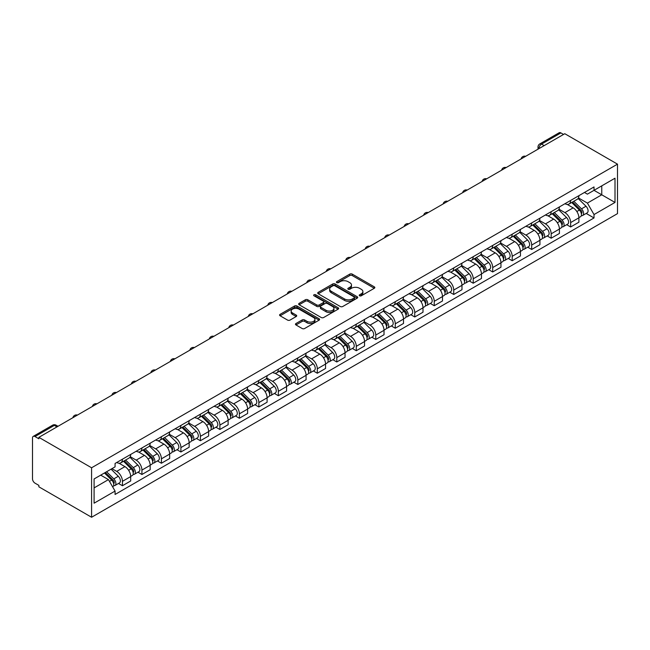 <?xml version="1.0" encoding="UTF-8"?>
<svg xmlns="http://www.w3.org/2000/svg" width="650" height="650" viewBox="0 0 650 650"><rect width="100%" height="100%" fill="white"/><g stroke="black" fill="none" stroke-linecap="round" stroke-linejoin="round"><path stroke-width="0.97" d="M359.572 295.791A1.211 0.699 0 0 0 361.294 295.791L374.319 288.267A1.731 0.999 0 0 0 374.831 287.56A1.731 0.999 0 0 0 374.319 286.853L352.251 274.113A1.731 0.999 0 0 0 349.798 274.113L336.765 281.629A1.211 0.699 0 0 0 336.416 282.124A1.211 0.699 0 0 0 336.765 282.62A1.211 0.699 0 0 0 338.488 282.62L340.169 281.653A5.549 3.201 0 0 1 348.018 281.653L349.854 282.709A5.549 3.201 0 0 1 351.479 284.976A5.549 3.201 0 0 1 349.854 287.243L348.173 288.218A1.211 0.699 0 0 0 347.815 288.714A1.211 0.699 0 0 0 348.173 289.209A1.211 0.699 0 0 0 349.887 289.209L351.577 288.234A5.549 3.201 0 0 1 359.426 288.234L361.262 289.299A5.549 3.201 0 0 1 362.887 291.558A5.549 3.201 0 0 1 361.262 293.824L359.572 294.799A1.211 0.699 0 0 0 359.223 295.295A1.211 0.699 0 0 0 359.572 295.791L359.572 294.799M295.969 323.521A1.731 0.999 0 0 0 295.457 324.228A1.731 0.999 0 0 0 295.969 324.943L302.161 328.518A1.731 0.999 0 0 0 304.614 328.518L319.085 320.158A1.731 0.999 0 0 0 319.589 319.451A1.731 0.999 0 0 0 319.085 318.744L297.009 306.004A1.731 0.999 0 0 0 294.556 306.004L280.085 314.356A1.731 0.999 0 0 0 279.581 315.063A1.731 0.999 0 0 0 280.085 315.77L287.568 320.092A1.731 0.999 0 0 0 290.022 320.092L296.213 316.517A1.731 0.999 0 0 0 296.717 315.811A1.731 0.999 0 0 0 296.213 315.096L292.5 312.959A4.639 2.681 0 0 1 291.143 311.066A4.639 2.681 0 0 1 294.011 308.588A4.639 2.681 0 0 1 299.065 309.173L313.592 317.558A4.639 2.681 0 0 1 314.949 319.451A4.639 2.681 0 0 1 312.089 321.929A4.639 2.681 0 0 1 307.036 321.344L304.614 319.946A1.731 0.999 0 0 0 302.161 319.946L295.969 323.521L295.969 324.943M91.585 467.781L38.87 437.344L564.785 133.713L617.5 164.149L91.585 467.781L91.585 517.254L617.5 213.623L617.5 164.149M340.291 306.499A1.731 0.999 0 0 0 342.745 306.499L357.216 298.147A1.731 0.999 0 0 0 357.719 297.44A1.731 0.999 0 0 0 357.216 296.725L335.14 283.985A1.731 0.999 0 0 0 332.694 283.985L318.224 292.338A1.731 0.999 0 0 0 317.712 293.044A1.731 0.999 0 0 0 318.224 293.751L340.291 306.499M314.478 296.051A1.211 0.699 0 0 1 315.713 296.221L315.713 294.783L338.146 307.734A1.731 0.999 0 0 1 338.658 308.441A1.731 0.999 0 0 1 338.146 309.156L323.676 317.509A1.731 0.999 0 0 1 321.23 317.509L299.154 304.761L305.346 301.218L305.346 299.772L299.154 303.347A1.731 0.999 0 0 0 298.651 304.054A1.731 0.999 0 0 0 299.154 304.761L299.154 303.347M305.346 301.218A1.731 0.999 0 0 1 307.799 301.218L307.799 299.772A1.731 0.999 0 0 0 305.346 299.772M307.799 299.772L316.753 304.939A1.731 0.999 0 0 0 319.207 304.939L323.31 302.567A1.731 0.999 0 0 0 323.822 301.86A1.731 0.999 0 0 0 323.31 301.153L313.991 295.774A1.211 0.699 0 0 1 313.633 295.279A1.211 0.699 0 0 1 314.389 294.629A1.211 0.699 0 0 1 315.713 294.783M38.87 437.344L38.87 438.791L34.994 436.548A3.534 2.039 -120 0 0 33.231 436.378A3.534 2.039 -120 0 0 32.5 437.994L32.5 478.814A3.534 2.039 -120 0 0 34.994 483.145L38.87 485.379L38.87 486.817L91.585 517.254M544.172 145.608L541.548 144.097A3.534 2.039 60 0 0 539.784 143.926L559.146 132.746A3.534 2.039 60 0 1 560.909 132.917L541.548 144.097A3.534 2.039 120 0 0 539.053 148.428L539.053 148.566M563.534 134.436L560.909 132.917M570.651 200.428A8.125 4.688 60 0 1 568.969 204.076L577.216 199.314A8.125 4.688 -120 0 0 578.898 195.666M558.951 209.178L564.907 212.615A8.125 4.688 60 0 1 570.651 222.568L578.898 217.807A8.125 4.688 -120 0 0 573.154 207.854L567.255 204.449M578.898 217.807L578.898 222.203L570.651 226.964L566.702 224.681M568.969 204.076A8.125 4.688 60 0 1 564.972 203.71M570.651 222.568L570.651 226.964M551.168 211.672A8.125 4.688 60 0 1 549.486 215.321L557.733 210.568A8.125 4.688 -120 0 0 559.414 206.919M547.211 235.934L551.168 238.217L559.414 233.456L559.414 229.06A8.125 4.688 -120 0 0 553.662 219.107L547.763 215.694M549.486 215.321A8.125 4.688 60 0 1 545.48 214.955M539.467 220.423L545.423 223.868A8.125 4.688 60 0 1 551.168 233.821L551.168 238.217M531.676 222.926A8.125 4.688 60 0 1 529.994 226.574L538.241 221.812A8.125 4.688 -120 0 0 539.923 218.164M527.727 247.187L531.684 249.47L539.923 244.709L539.923 240.305A8.125 4.688 -120 0 0 534.178 230.352L528.279 226.947M529.994 226.574A8.125 4.688 60 0 1 525.996 226.208M519.976 231.676L525.931 235.113A8.125 4.688 60 0 1 531.684 245.066L531.684 249.47M512.192 234.179A8.125 4.688 60 0 1 510.51 237.827L518.757 233.066A8.125 4.688 -120 0 0 520.439 229.418M508.243 258.44L512.192 260.715L520.439 255.962L520.439 251.558A8.125 4.688 -120 0 0 514.694 241.605L508.788 238.201M510.51 237.827A8.125 4.688 60 0 1 506.512 237.461M500.492 242.929L506.448 246.366A8.125 4.688 60 0 1 512.192 256.319L512.192 260.715M492.708 245.432A8.125 4.688 60 0 1 491.018 249.08L499.265 244.319A8.125 4.688 -120 0 0 500.947 240.671M488.751 269.685L492.708 271.968L500.947 267.207L500.947 262.811A8.125 4.688 -120 0 0 495.202 252.858L489.304 249.454M491.018 249.08A8.125 4.688 60 0 1 487.021 248.706M481 254.182L486.956 257.619A8.125 4.688 60 0 1 492.708 267.572L492.708 271.968M473.216 256.677A8.125 4.688 60 0 1 471.534 260.325L479.781 255.564A8.125 4.688 -120 0 0 481.463 251.924M469.267 280.938L473.216 283.221L481.463 278.46L481.463 274.064A8.125 4.688 -120 0 0 475.719 264.111L469.812 260.699M471.534 260.325A8.125 4.688 60 0 1 467.537 259.959M461.516 265.428L467.472 268.873A8.125 4.688 60 0 1 473.216 278.817L473.216 283.221M453.733 267.93A8.125 4.688 60 0 1 452.051 271.578L460.289 266.817A8.125 4.688 -120 0 0 461.971 263.169M449.776 292.191L453.733 294.474L461.971 289.713L461.971 285.309A8.125 4.688 -120 0 0 456.227 275.356L450.328 271.952M452.051 271.578A8.125 4.688 60 0 1 448.045 271.213M442.032 276.681L447.98 280.118A8.125 4.688 60 0 1 453.733 290.071L453.733 294.474M434.241 279.183A8.125 4.688 60 0 1 432.559 282.831L440.806 278.07A8.125 4.688 -120 0 0 442.488 274.422M430.292 303.444L434.241 305.719L442.488 300.966L442.488 296.562A8.125 4.688 -120 0 0 436.743 286.609L430.836 283.205M432.559 282.831A8.125 4.688 60 0 1 428.561 282.466M422.541 287.934L428.496 291.371A8.125 4.688 60 0 1 434.241 301.324L434.241 305.719M414.757 290.436A8.125 4.688 60 0 1 413.075 294.084L421.314 289.323A8.125 4.688 -120 0 0 422.996 285.675M410.8 314.689L414.757 316.973L422.996 312.211L422.996 307.816A8.125 4.688 -120 0 0 417.251 297.863L411.352 294.458M413.075 294.084A8.125 4.688 60 0 1 409.069 293.711M403.057 299.187L409.012 302.624A8.125 4.688 60 0 1 414.757 312.577L414.757 316.973M395.265 301.681A8.125 4.688 60 0 1 393.583 305.329L401.83 300.568A8.125 4.688 -120 0 0 403.512 296.92M391.316 325.942L395.265 328.226L403.512 323.464L403.512 319.069A8.125 4.688 -120 0 0 397.767 309.116L391.861 305.703M393.583 305.329A8.125 4.688 60 0 1 389.586 304.964M383.565 310.432L389.521 313.869A8.125 4.688 60 0 1 395.265 323.822L395.265 328.226M375.781 312.934A8.125 4.688 60 0 1 374.099 316.582L382.338 311.821A8.125 4.688 -120 0 0 384.028 308.173M371.824 337.196L375.781 339.479L384.028 334.717L384.028 330.314A8.125 4.688 -120 0 0 378.276 320.361L372.377 316.956M374.099 316.582A8.125 4.688 60 0 1 370.094 316.217M364.081 321.685L370.037 325.122A8.125 4.688 60 0 1 375.781 335.075L375.781 339.479M356.289 324.188A8.125 4.688 60 0 1 354.608 327.836L362.854 323.074A8.125 4.688 -120 0 0 364.536 319.426M352.341 348.449L356.289 350.724L364.536 345.971L364.536 341.567A8.125 4.688 -120 0 0 358.792 331.614L352.893 328.209M354.608 327.836A8.125 4.688 60 0 1 350.61 327.47M344.589 332.938L350.545 336.375A8.125 4.688 60 0 1 356.289 346.328L356.289 350.724M336.806 335.441A8.125 4.688 60 0 1 335.124 339.089L343.363 334.327A8.125 4.688 -120 0 0 345.053 330.679M332.849 359.694L336.806 361.977L345.053 357.216L345.053 352.82A8.125 4.688 -120 0 0 339.3 342.867L333.401 339.463M335.124 339.089A8.125 4.688 60 0 1 331.118 338.715M325.106 344.191L331.061 347.628A8.125 4.688 60 0 1 336.806 357.581L336.806 361.977M317.314 346.686A8.125 4.688 60 0 1 315.632 350.334L323.879 345.572A8.125 4.688 -120 0 0 325.561 341.924M313.365 370.947L317.314 373.23L325.561 368.469L325.561 364.073A8.125 4.688 -120 0 0 319.816 354.12L313.918 350.707M315.632 350.334A8.125 4.688 60 0 1 311.634 349.968M305.614 355.436L311.569 358.873A8.125 4.688 60 0 1 317.314 368.826L317.314 373.23M297.83 357.939A8.125 4.688 60 0 1 296.148 361.587L304.395 356.826A8.125 4.688 -120 0 0 306.077 353.178M293.873 382.2L297.83 384.483L306.077 379.722L306.077 375.318A8.125 4.688 -120 0 0 300.324 365.365L294.426 361.961M296.148 361.587A8.125 4.688 60 0 1 292.142 361.221M286.13 366.689L292.086 370.126A8.125 4.688 60 0 1 297.83 380.079L297.83 384.483M278.338 369.192A8.125 4.688 60 0 1 276.656 372.84L284.903 368.079A8.125 4.688 -120 0 0 286.585 364.431M274.389 393.445L278.346 395.728L286.585 390.975L286.585 386.571A8.125 4.688 -120 0 0 280.841 376.618L274.942 373.214M276.656 372.84A8.125 4.688 60 0 1 272.659 372.474M266.638 377.942L272.594 381.379A8.125 4.688 60 0 1 278.346 391.332L278.346 395.728M258.854 380.445A8.125 4.688 60 0 1 257.173 384.085L265.419 379.332A8.125 4.688 -120 0 0 267.101 375.684M254.906 404.698L258.854 406.981L267.101 402.22L267.101 397.824A8.125 4.688 -120 0 0 261.357 387.871L255.45 384.459M257.173 384.085A8.125 4.688 60 0 1 253.175 383.719M247.154 389.196L253.11 392.632A8.125 4.688 60 0 1 258.854 402.586L258.854 406.981M239.371 391.69A8.125 4.688 60 0 1 237.681 395.338L245.928 390.577A8.125 4.688 -120 0 0 247.609 386.929M235.414 415.951L239.371 418.234L247.609 413.473L247.609 409.077A8.125 4.688 -120 0 0 241.865 399.124L235.966 395.712M237.681 395.338A8.125 4.688 60 0 1 233.683 394.973M227.662 400.441L233.618 403.877A8.125 4.688 60 0 1 239.371 413.831L239.371 418.234M219.879 402.943A8.125 4.688 60 0 1 218.197 406.591L226.444 401.83A8.125 4.688 -120 0 0 228.126 398.182M215.93 427.204L219.879 429.488L228.126 424.726L228.126 420.323A8.125 4.688 -120 0 0 222.381 410.369L216.474 406.965M218.197 406.591A8.125 4.688 60 0 1 214.199 406.226M208.179 411.694L214.134 415.131A8.125 4.688 60 0 1 219.879 425.084L219.879 429.488M200.395 414.196A8.125 4.688 60 0 1 198.713 417.844L206.952 413.083A8.125 4.688 -120 0 0 208.634 409.435M196.438 438.449L200.395 440.733L208.634 435.971L208.634 431.576A8.125 4.688 -120 0 0 202.889 421.622L196.991 418.218M198.713 417.844A8.125 4.688 60 0 1 194.707 417.479M188.695 422.947L194.643 426.384A8.125 4.688 60 0 1 200.395 436.337L200.395 440.733M180.903 425.441A8.125 4.688 60 0 1 179.221 429.089L187.468 424.336A8.125 4.688 -120 0 0 189.15 420.688M176.954 449.702L180.903 451.986L189.15 447.224L189.15 442.829A8.125 4.688 -120 0 0 183.406 432.876L177.499 429.463M179.221 429.089A8.125 4.688 60 0 1 175.224 428.724M169.203 434.192L175.159 437.637A8.125 4.688 60 0 1 180.903 447.59L180.903 451.986M161.419 436.694A8.125 4.688 60 0 1 159.737 440.343L167.976 435.581A8.125 4.688 -120 0 0 169.658 431.933M157.463 460.956L161.419 463.239L169.658 458.477L169.658 454.074A8.125 4.688 -120 0 0 163.914 444.121L158.015 440.716M159.737 440.343A8.125 4.688 60 0 1 155.732 439.977M149.719 445.445L155.675 448.882A8.125 4.688 60 0 1 161.419 458.835L161.419 463.239M141.928 447.948A8.125 4.688 60 0 1 140.246 451.596L148.493 446.834A8.125 4.688 -120 0 0 150.174 443.186M137.979 472.209L141.928 474.492L150.174 469.731L150.174 465.327A8.125 4.688 -120 0 0 144.43 455.374L138.523 451.969M140.246 451.596A8.125 4.688 60 0 1 136.248 451.23M130.227 456.698L136.183 460.135A8.125 4.688 60 0 1 141.928 470.088L141.928 474.492M122.444 459.201A8.125 4.688 60 0 1 120.762 462.849L129.001 458.087A8.125 4.688 -120 0 0 130.691 454.439M118.487 483.454L122.444 485.737L130.691 480.976L130.691 476.58A8.125 4.688 -120 0 0 124.938 466.627L119.039 463.223M120.762 462.849A8.125 4.688 60 0 1 116.756 462.483M111.946 468.65L116.699 471.388A8.125 4.688 60 0 1 122.444 481.341L122.444 485.737M584.456 192.457L587.397 194.147L615.006 178.214L601.762 185.859L601.762 194.797L587.397 203.093L578.443 197.925M94.087 487.906L108.452 479.611L115.074 491.075L94.087 503.189L94.087 478.961L115.074 466.846L115.074 463.45L594.019 186.94L594.019 190.328L615.006 202.442L594.019 214.557L587.397 203.093M615.006 178.214L615.006 202.442M115.074 491.075L115.074 494.463L594.019 217.953L594.019 214.557M108.452 479.611L100.709 475.134M586.186 213.436L594.019 217.953M360.059 295.961L361.262 295.271A5.549 3.201 0 0 0 362.887 293.004L362.887 291.558M351.479 284.976L351.479 286.423A5.549 3.201 0 0 1 349.854 288.681L348.66 289.38M374.294 288.283L352.251 275.551A1.731 0.999 0 0 0 349.798 275.551L337.252 282.791M357.191 298.155L335.14 285.431A1.731 0.999 0 0 0 332.694 285.431L318.248 293.767M354.152 297.936A1.211 0.699 0 0 0 354.502 297.44A1.211 0.699 0 0 0 354.152 296.944L334.774 285.756A1.211 0.699 0 0 0 333.06 285.756L331.281 286.78A5.549 3.201 0 0 0 329.656 289.047A5.549 3.201 0 0 0 331.281 291.314L344.524 298.959A5.549 3.201 0 0 0 352.373 298.959L354.152 297.936L354.152 299.374A1.211 0.699 0 0 0 354.502 298.878L354.502 297.44M329.656 289.047L329.656 290.493A5.549 3.201 0 0 0 331.281 292.752L331.281 291.314M354.152 299.374L352.373 300.398A5.549 3.201 0 0 1 344.524 300.398L331.281 292.752M307.799 301.218L316.753 306.386A1.731 0.999 0 0 0 319.207 306.386L323.31 304.013A1.731 0.999 0 0 0 323.822 303.306L323.822 301.86M315.713 296.221L338.122 309.164M326.04 310.302A4.639 2.681 0 0 0 331.094 310.887A4.639 2.681 0 0 0 333.962 308.409A4.639 2.681 0 0 0 332.597 306.516L327.478 303.558A1.731 0.999 0 0 0 325.024 303.558L320.921 305.931A1.731 0.999 0 0 0 320.409 306.637A1.731 0.999 0 0 0 320.921 307.344L326.04 310.302L326.04 311.748A4.639 2.681 0 0 0 331.094 312.325A4.639 2.681 0 0 0 333.962 309.855L333.962 308.409M320.409 306.637L320.409 308.084A1.731 0.999 0 0 0 320.921 308.791L320.921 307.344M326.04 311.748L320.921 308.791M314.949 319.451L314.949 320.897A4.639 2.681 0 0 1 312.089 323.367A4.639 2.681 0 0 1 307.036 322.79L304.614 321.392A1.731 0.999 0 0 0 302.161 321.392L295.994 324.951M291.143 311.066L291.143 312.504A4.639 2.681 0 0 0 292.5 314.397L292.5 312.959M296.213 315.096L296.213 316.517L292.5 314.397M319.085 318.744L319.085 320.158L297.009 307.442A1.731 0.999 0 0 0 294.556 307.442L280.109 315.786M571.707 202.499L579.378 210.072A4.42 2.551 60 0 1 580.548 216.694L578.898 217.644M573.235 204.002L576.493 205.888M572.553 202.004L580.962 210.299A2.121 1.227 60 0 1 581.523 213.476A2.121 1.227 60 0 1 581.327 213.549M573.828 201.273L581.506 208.845A4.42 2.551 60 0 1 582.668 215.467A4.42 2.551 60 0 1 581.336 215.605M578.126 198.477L585.999 206.245A4.42 2.551 60 0 1 587.169 212.867L582.668 215.467M552.216 213.744L559.894 221.317A4.42 2.551 60 0 1 561.056 227.939L559.414 228.889M553.751 215.256L557.001 217.132M553.069 213.257L561.478 221.553A2.121 1.227 60 0 1 562.031 224.729A2.121 1.227 60 0 1 561.844 224.803M554.336 212.518L562.014 220.098A4.42 2.551 60 0 1 563.184 226.712A4.42 2.551 60 0 1 561.852 226.858M558.634 209.722L566.516 217.498A4.42 2.551 60 0 1 567.678 224.12L563.184 226.712M532.732 224.998L540.402 232.57A4.42 2.551 60 0 1 541.572 239.192L539.923 240.143M534.259 226.509L537.517 228.386M533.577 224.51L541.986 232.797A2.121 1.227 60 0 1 542.547 235.974A2.121 1.227 60 0 1 542.352 236.056M534.852 223.771L542.531 231.343A4.42 2.551 60 0 1 543.692 237.965A4.42 2.551 60 0 1 542.36 238.111M539.151 220.976L547.024 228.751A4.42 2.551 60 0 1 548.194 235.373L543.692 237.965M513.24 236.251L520.918 243.823A4.42 2.551 60 0 1 522.08 250.445L520.439 251.396M514.776 237.762L518.026 239.639M514.093 235.755L522.503 244.051A2.121 1.227 60 0 1 523.055 247.227A2.121 1.227 60 0 1 522.868 247.309M515.369 235.024L523.039 242.596A4.42 2.551 60 0 1 524.209 249.218A4.42 2.551 60 0 1 522.876 249.356M519.659 232.229L527.54 239.996A4.42 2.551 60 0 1 528.702 246.618L524.209 249.218M493.756 247.496L501.434 255.076A4.42 2.551 60 0 1 502.596 261.698L500.947 262.649M495.284 249.007L498.542 250.892M494.601 247.008L503.011 255.304A2.121 1.227 60 0 1 503.571 258.481A2.121 1.227 60 0 1 503.376 258.554M495.877 246.277L503.555 253.849A4.42 2.551 60 0 1 504.717 260.471A4.42 2.551 60 0 1 503.384 260.609M500.175 243.482L508.048 251.249A4.42 2.551 60 0 1 509.218 257.871L504.717 260.471M474.264 258.749L481.942 266.321A4.42 2.551 60 0 1 483.104 272.943L481.463 273.894M475.8 260.26L479.05 262.137M475.118 258.261L483.527 266.549A2.121 1.227 60 0 1 484.087 269.734A2.121 1.227 60 0 1 483.892 269.807M476.393 257.522L484.063 265.094A4.42 2.551 60 0 1 485.233 271.716A4.42 2.551 60 0 1 483.901 271.863M480.683 254.727L488.564 262.502A4.42 2.551 60 0 1 489.726 269.124L485.233 271.716M454.781 270.002L462.459 277.574A4.42 2.551 60 0 1 463.621 284.196L461.971 285.147M456.308 271.513L459.566 273.39M455.634 269.506L464.035 277.802A2.121 1.227 60 0 1 464.596 280.979A2.121 1.227 60 0 1 464.401 281.06M456.901 268.775L464.579 276.348A4.42 2.551 60 0 1 465.741 282.969A4.42 2.551 60 0 1 464.409 283.116M461.199 265.98L469.073 273.756A4.42 2.551 60 0 1 470.243 280.377L465.741 282.969M435.289 281.255L442.967 288.827A4.42 2.551 60 0 1 444.137 295.449L442.488 296.4M436.824 282.766L440.074 284.643M436.142 280.759L444.551 289.055A2.121 1.227 60 0 1 445.112 292.232A2.121 1.227 60 0 1 444.917 292.313M437.418 280.028L445.096 287.601A4.42 2.551 60 0 1 446.257 294.223A4.42 2.551 60 0 1 444.925 294.361M441.707 277.233L449.589 285.001A4.42 2.551 60 0 1 450.751 291.623L446.257 294.223M415.805 292.5L423.483 300.081A4.42 2.551 60 0 1 424.645 306.702L422.996 307.653M417.332 294.011L420.591 295.896M416.658 292.012L425.059 300.308A2.121 1.227 60 0 1 425.62 303.485A2.121 1.227 60 0 1 425.425 303.558M417.926 291.281L425.604 298.854A4.42 2.551 60 0 1 426.766 305.476A4.42 2.551 60 0 1 425.433 305.614M422.224 288.486L430.105 296.254A4.42 2.551 60 0 1 431.267 302.876L426.766 305.476M396.313 303.753L403.991 311.326A4.42 2.551 60 0 1 405.161 317.947L403.512 318.898M397.849 305.264L401.099 307.141M397.166 303.266L405.576 311.553A2.121 1.227 60 0 1 406.136 314.738A2.121 1.227 60 0 1 405.941 314.811M398.442 302.526L406.12 310.099A4.42 2.551 60 0 1 407.282 316.721A4.42 2.551 60 0 1 405.949 316.867M402.732 299.731L410.613 307.507A4.42 2.551 60 0 1 411.783 314.129L407.282 316.721M376.829 315.006L384.507 322.579A4.42 2.551 60 0 1 385.669 329.201L384.02 330.151M378.357 316.517L381.615 318.394M377.683 314.511L386.084 322.806A2.121 1.227 60 0 1 386.644 325.983A2.121 1.227 60 0 1 386.449 326.064M378.95 313.779L386.628 321.352A4.42 2.551 60 0 1 387.798 327.974A4.42 2.551 60 0 1 386.457 328.12M383.248 310.984L391.129 318.76A4.42 2.551 60 0 1 392.291 325.382L387.798 327.974M357.338 326.259L365.016 333.832A4.42 2.551 60 0 1 366.186 340.454L364.536 341.404M358.873 327.771L362.123 329.648M358.191 325.764L366.6 334.059A2.121 1.227 60 0 1 367.161 337.236A2.121 1.227 60 0 1 366.966 337.317M359.466 325.033L367.144 332.605A4.42 2.551 60 0 1 368.306 339.227A4.42 2.551 60 0 1 366.974 339.365M363.764 322.238L371.637 330.005A4.42 2.551 60 0 1 372.808 336.627L368.306 339.227M337.854 337.504L345.532 345.085A4.42 2.551 60 0 1 346.694 351.707L345.044 352.658M339.381 339.016L342.639 340.901M338.707 337.017L347.108 345.312A2.121 1.227 60 0 1 347.669 348.489A2.121 1.227 60 0 1 347.482 348.562M339.974 336.286L347.652 343.858A4.42 2.551 60 0 1 348.822 350.48A4.42 2.551 60 0 1 347.482 350.618M344.273 333.491L352.154 341.258A4.42 2.551 60 0 1 353.316 347.88L348.822 350.48M318.37 348.757L326.04 356.33A4.42 2.551 60 0 1 327.21 362.952L325.561 363.902M319.898 350.269L323.156 352.146M319.215 348.27L327.624 356.558A2.121 1.227 60 0 1 328.185 359.743A2.121 1.227 60 0 1 327.99 359.816M320.491 347.531L328.169 355.103A4.42 2.551 60 0 1 329.331 361.725A4.42 2.551 60 0 1 327.998 361.871M324.789 344.736L332.662 352.511A4.42 2.551 60 0 1 333.832 359.133L329.331 361.725M298.878 360.011L306.556 367.583A4.42 2.551 60 0 1 307.718 374.205L306.077 375.156M300.414 361.522L303.664 363.399M299.731 359.515L308.141 367.811A2.121 1.227 60 0 1 308.693 370.988A2.121 1.227 60 0 1 308.506 371.069M300.999 358.784L308.677 366.356A4.42 2.551 60 0 1 309.847 372.978A4.42 2.551 60 0 1 308.514 373.124M305.297 355.989L313.178 363.764A4.42 2.551 60 0 1 314.34 370.386L309.847 372.978M279.394 371.264L287.064 378.836A4.42 2.551 60 0 1 288.234 385.458L286.585 386.409M280.922 372.775L284.18 374.652M280.239 370.768L288.649 379.064A2.121 1.227 60 0 1 289.209 382.241A2.121 1.227 60 0 1 289.014 382.314M281.515 370.037L289.193 377.609A4.42 2.551 60 0 1 290.355 384.231A4.42 2.551 60 0 1 289.023 384.369M285.813 367.242L293.686 375.009A4.42 2.551 60 0 1 294.856 381.631L290.355 384.231M259.902 382.509L267.581 390.089A4.42 2.551 60 0 1 268.743 396.703L267.101 397.662M261.438 384.02L264.688 385.905M260.756 382.021L269.165 390.317A2.121 1.227 60 0 1 269.717 393.494A2.121 1.227 60 0 1 269.531 393.567M262.031 381.282L269.701 388.863A4.42 2.551 60 0 1 270.871 395.484A4.42 2.551 60 0 1 269.539 395.623M266.321 378.487L274.202 386.262A4.42 2.551 60 0 1 275.364 392.884L270.871 395.484M240.419 393.762L248.097 401.334A4.42 2.551 60 0 1 249.259 407.956L247.609 408.907M241.946 395.273L245.204 397.15M241.264 393.274L249.673 401.562A2.121 1.227 60 0 1 250.234 404.747A2.121 1.227 60 0 1 250.039 404.82M242.539 392.535L250.217 400.108A4.42 2.551 60 0 1 251.379 406.729A4.42 2.551 60 0 1 250.047 406.876M246.838 389.74L254.711 397.516A4.42 2.551 60 0 1 255.881 404.137L251.379 406.729M220.927 405.015L228.605 412.588A4.42 2.551 60 0 1 229.767 419.209L228.126 420.16M222.463 406.526L225.713 408.403M221.78 404.519L230.189 412.815A2.121 1.227 60 0 1 230.75 415.992A2.121 1.227 60 0 1 230.555 416.073M223.056 403.788L230.726 411.361A4.42 2.551 60 0 1 231.896 417.983A4.42 2.551 60 0 1 230.563 418.129M227.346 400.993L235.227 408.769A4.42 2.551 60 0 1 236.389 415.391L231.896 417.983M201.443 416.268L209.121 423.841A4.42 2.551 60 0 1 210.283 430.462L208.634 431.413M202.971 417.771L206.229 419.656M202.296 415.773L210.697 424.068A2.121 1.227 60 0 1 211.258 427.245A2.121 1.227 60 0 1 211.063 427.318M203.564 415.041L211.242 422.614A4.42 2.551 60 0 1 212.404 429.236A4.42 2.551 60 0 1 211.071 429.374M207.862 412.246L215.735 420.014A4.42 2.551 60 0 1 216.905 426.636L212.404 429.236M181.951 427.513L189.629 435.086A4.42 2.551 60 0 1 190.799 441.707L189.15 442.666M183.487 429.024L186.737 430.901M182.804 427.026L191.214 435.321A2.121 1.227 60 0 1 191.774 438.498A2.121 1.227 60 0 1 191.579 438.571M184.08 426.286L191.758 433.867A4.42 2.551 60 0 1 192.92 440.489A4.42 2.551 60 0 1 191.588 440.627M188.37 423.491L196.251 431.267A4.42 2.551 60 0 1 197.413 437.889L192.92 440.489M162.468 438.766L170.146 446.339A4.42 2.551 60 0 1 171.308 452.961L169.658 453.911M163.995 440.277L167.253 442.154M163.321 438.279L171.722 446.566A2.121 1.227 60 0 1 172.282 449.743A2.121 1.227 60 0 1 172.088 449.824M164.588 437.539L172.266 445.112A4.42 2.551 60 0 1 173.428 451.734A4.42 2.551 60 0 1 172.096 451.88M168.886 434.744L176.768 442.52A4.42 2.551 60 0 1 177.929 449.142L173.428 451.734M142.976 450.019L150.654 457.592A4.42 2.551 60 0 1 151.824 464.214L150.174 465.164M144.511 451.531L147.761 453.407M143.829 449.524L152.238 457.819A2.121 1.227 60 0 1 152.799 460.996A2.121 1.227 60 0 1 152.604 461.077M145.104 448.793L152.782 456.365A4.42 2.551 60 0 1 153.944 462.987A4.42 2.551 60 0 1 152.612 463.125M149.394 445.997L157.276 453.765A4.42 2.551 60 0 1 158.438 460.387L153.944 462.987M123.492 461.273L131.17 468.845A4.42 2.551 60 0 1 132.332 475.467L130.683 476.418M125.019 462.776L128.278 464.661M124.345 460.777L132.746 469.073A2.121 1.227 60 0 1 133.307 472.249A2.121 1.227 60 0 1 133.112 472.323M125.612 460.046L133.291 467.618A4.42 2.551 60 0 1 134.461 474.24A4.42 2.551 60 0 1 133.12 474.378M129.911 457.251L137.792 465.018A4.42 2.551 60 0 1 138.954 471.64L134.461 474.24M104.463 472.973L111.678 480.09A4.42 2.551 60 0 1 112.848 486.712L112.629 486.842M105.536 474.029L108.786 475.906M105.308 472.477L113.263 480.326A2.121 1.227 60 0 1 113.823 483.503A2.121 1.227 60 0 1 113.628 483.576M106.584 471.746L113.807 478.871A4.42 2.551 60 0 1 114.969 485.493A4.42 2.551 60 0 1 113.636 485.631M111.077 469.146L118.3 476.271A4.42 2.551 60 0 1 119.47 482.893L114.969 485.493M539.175 148.501L539.053 148.428A3.534 2.039 0 0 1 538.013 146.981L538.013 149.167M141.928 470.088L150.174 465.327M161.419 458.835L169.658 454.074M180.903 447.59L189.15 442.829M200.395 436.337L208.634 431.576M219.879 425.084L228.126 420.323M239.371 413.831L247.609 409.077M258.854 402.586L267.101 397.824M278.346 391.332L286.585 386.571M297.83 380.079L306.077 375.318M317.314 368.826L325.561 364.073M336.806 357.581L345.053 352.82M356.289 346.328L364.536 341.567M375.781 335.075L384.028 330.314M395.265 323.822L403.512 319.069M414.757 312.577L422.996 307.816M434.241 301.324L442.488 296.562M453.733 290.071L461.971 285.309M473.216 278.817L481.463 274.064M492.708 267.572L500.947 262.811M512.192 256.319L520.439 251.558M531.684 245.066L539.923 240.305M551.168 233.821L559.414 229.06M122.444 481.341L130.691 476.58M116.699 471.388L124.938 466.627M136.183 460.135L144.43 455.374M155.675 448.882L163.914 444.121M175.159 437.637L183.406 432.876M194.643 426.384L202.889 421.622M214.134 415.131L222.381 410.369M233.618 403.877L241.865 399.124M253.11 392.632L261.357 387.871M272.594 381.379L280.841 376.618M292.086 370.126L300.324 365.365M311.569 358.873L319.816 354.12M331.061 347.628L339.3 342.867M350.545 336.375L358.792 331.614M370.037 325.122L378.276 320.361M389.521 313.869L397.767 309.116M409.012 302.624L417.251 297.863M428.496 291.371L436.743 286.609M447.98 280.118L456.227 275.356M467.472 268.873L475.719 264.111M486.956 257.619L495.202 252.858M506.448 246.366L514.694 241.605M525.931 235.113L534.178 230.352M545.423 223.868L553.662 219.107M564.907 212.615L573.154 207.854M525.338 156.487A3.534 2.039 120 0 0 523.778 157.389M505.854 167.732A3.534 2.039 120 0 0 504.294 168.634M486.363 178.986A3.534 2.039 120 0 0 484.802 179.888M466.879 190.239A3.534 2.039 120 0 0 465.319 191.141M447.387 201.492A3.534 2.039 120 0 0 445.827 202.386M427.903 212.737A3.534 2.039 120 0 0 426.343 213.639M408.411 223.99A3.534 2.039 120 0 0 406.851 224.892M388.928 235.243A3.534 2.039 120 0 0 387.368 236.145M369.436 246.496A3.534 2.039 120 0 0 367.876 247.39M349.952 257.741A3.534 2.039 120 0 0 348.392 258.643M330.468 268.994A3.534 2.039 120 0 0 328.908 269.896M310.976 280.248A3.534 2.039 120 0 0 309.416 281.149M291.493 291.501A3.534 2.039 120 0 0 289.933 292.394M272.001 302.746A3.534 2.039 120 0 0 270.441 303.648M252.517 313.999A3.534 2.039 120 0 0 250.957 314.901M233.025 325.252A3.534 2.039 120 0 0 231.465 326.154M213.541 336.497A3.534 2.039 120 0 0 211.981 337.399M194.049 347.75A3.534 2.039 120 0 0 192.489 348.652M174.566 359.003A3.534 2.039 120 0 0 173.006 359.905M155.074 370.256A3.534 2.039 120 0 0 153.514 371.158M135.59 381.501A3.534 2.039 120 0 0 134.03 382.403M116.098 392.754A3.534 2.039 120 0 0 114.538 393.656M96.614 404.007A3.534 2.039 120 0 0 95.054 404.909M77.131 415.261A3.534 2.039 120 0 0 75.571 416.163M56.981 426.887L54.364 425.376L34.994 436.548M58.021 426.286L56.127 425.198A3.534 2.039 120 0 0 54.364 425.376A3.534 2.039 60 0 0 52.593 425.198L33.231 436.378M361.262 295.271L361.262 293.824M348.173 289.209L348.173 288.218M349.854 288.681L349.854 287.243M336.765 282.62L336.765 281.629M349.798 275.551L349.798 274.113M352.251 275.551L352.251 274.113M374.319 288.267L374.319 286.853M318.224 293.751L318.224 292.338M332.694 285.431L332.694 283.985M335.14 285.431L335.14 283.985M357.216 298.147L357.216 296.725M344.524 300.398L344.524 298.959M352.373 300.398L352.373 298.959M316.753 306.386L316.753 304.939M319.207 306.386L319.207 304.939M323.31 304.013L323.31 302.567M338.146 309.156L338.146 307.734M302.161 321.392L302.161 319.946M304.614 321.392L304.614 319.946M307.036 322.79L307.036 321.344M280.085 315.77L280.085 314.356M294.556 307.442L294.556 306.004M297.009 307.442L297.009 306.004M579.378 210.072L576.842 211.534M581.961 212.509L581.165 212.964M585.999 206.245L581.506 208.845M559.894 221.317L557.359 222.787M562.469 223.754L561.673 224.217M566.516 217.498L562.014 220.098M540.402 232.57L537.867 234.033M542.986 235.007L542.189 235.471M547.024 228.751L542.531 231.343M520.918 243.823L518.383 245.286M523.494 246.261L522.706 246.716M527.54 239.996L523.039 242.596M501.434 255.076L498.891 256.539M504.01 257.506L503.214 257.969M508.048 251.249L503.555 253.849M481.942 266.321L479.407 267.792M484.526 268.759L483.73 269.222M488.564 262.502L484.063 265.094M462.459 277.574L459.916 279.037M465.034 280.012L464.238 280.475M469.073 273.756L464.579 276.348M442.967 288.827L440.432 290.29M445.551 291.265L444.754 291.72M449.589 285.001L445.096 287.601M423.483 300.081L420.948 301.543M426.059 302.51L425.262 302.973M430.105 296.254L425.604 298.854M403.991 311.326L401.456 312.796M406.575 313.763L405.779 314.226M410.613 307.507L406.12 310.099M384.507 322.579L381.973 324.041M387.083 325.016L386.287 325.471M391.129 318.76L386.628 321.352M365.016 333.832L362.481 335.294M367.599 336.269L366.803 336.724M371.637 330.005L367.144 332.605M345.532 345.085L342.997 346.548M348.108 347.514L347.311 347.977M352.154 341.258L347.652 343.858M326.04 356.33L323.505 357.801M328.624 358.767L327.827 359.231M332.662 352.511L328.169 355.103M306.556 367.583L304.021 369.046M309.132 370.021L308.336 370.476M313.178 363.764L308.677 366.356M287.064 378.836L284.529 380.299M289.648 381.274L288.852 381.729M293.686 375.009L289.193 377.609M267.581 390.089L265.046 391.552M270.156 392.519L269.368 392.982M274.202 386.262L269.701 388.863M248.097 401.334L245.554 402.805M250.672 403.772L249.876 404.235M254.711 397.516L250.217 400.108M228.605 412.588L226.07 414.05M231.189 415.025L230.393 415.48M235.227 408.769L230.726 411.361M209.121 423.841L206.578 425.303M211.697 426.278L210.901 426.733M215.735 420.014L211.242 422.614M189.629 435.086L187.094 436.556M192.213 437.523L191.417 437.986M196.251 431.267L191.758 433.867M170.146 446.339L167.602 447.801M172.721 448.776L171.925 449.239M176.768 442.52L172.266 445.112M150.654 457.592L148.119 459.054M153.237 460.029L152.441 460.484M157.276 453.765L152.782 456.365M131.17 468.845L128.635 470.308M133.746 471.282L132.949 471.738M137.792 465.018L133.291 467.618M111.678 480.09L109.468 481.374M114.262 482.527L113.466 482.991M118.3 476.271L113.807 478.871M525.639 156.309A3.534 3.534 0 0 0 521.105 158.925M506.155 167.562A3.534 3.534 0 0 0 501.621 170.178M486.663 178.815A3.534 3.534 0 0 0 482.129 181.431M467.179 190.068A3.534 3.534 0 0 0 462.646 192.684M447.688 201.313A3.534 3.534 0 0 0 443.154 203.929M428.204 212.566A3.534 3.534 0 0 0 423.67 215.182M408.712 223.819A3.534 3.534 0 0 0 404.178 226.436M389.228 235.072A3.534 3.534 0 0 0 384.694 237.689M369.736 246.318A3.534 3.534 0 0 0 365.202 248.934M350.252 257.571A3.534 3.534 0 0 0 345.719 260.187M330.761 268.824A3.534 3.534 0 0 0 326.235 271.44M311.277 280.069A3.534 3.534 0 0 0 306.743 282.693M291.793 291.322A3.534 3.534 0 0 0 287.259 293.938M272.301 302.575A3.534 3.534 0 0 0 267.767 305.191M252.818 313.828A3.534 3.534 0 0 0 248.284 316.444M233.326 325.073A3.534 3.534 0 0 0 228.792 327.697M213.842 336.326A3.534 3.534 0 0 0 209.308 338.942M194.35 347.579A3.534 3.534 0 0 0 189.816 350.196M174.866 358.832A3.534 3.534 0 0 0 170.332 361.449M155.374 370.077A3.534 3.534 0 0 0 150.841 372.702M135.891 381.331A3.534 3.534 0 0 0 131.357 383.947M116.399 392.584A3.534 3.534 0 0 0 111.865 395.2M96.915 403.837A3.534 3.534 0 0 0 92.381 406.453M77.423 415.082A3.534 3.534 0 0 0 72.897 417.698M56.127 425.198A3.534 3.534 0 0 0 52.593 425.198M539.784 143.926A3.534 3.534 0 0 0 538.013 146.981"/></g></svg>
